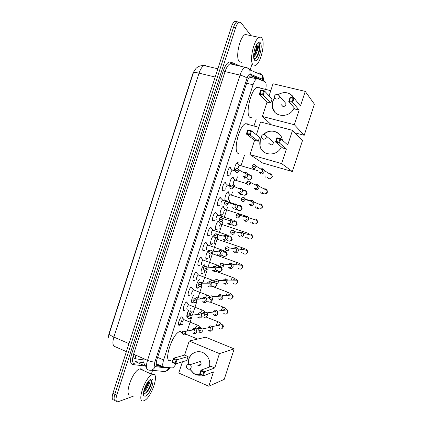 <?xml version="1.0" encoding="UTF-8"?>
<svg xmlns="http://www.w3.org/2000/svg" width="423" height="423" viewBox="0 0 423 423"><rect width="100%" height="100%" fill="white"/><g stroke="black" fill="none" stroke-linecap="round" stroke-linejoin="round"><path stroke-width="0.63" d="M229.245 175.275L227.796 176.063C226.183 175.534 228.082 168.074 230.012 167.402L230.62 167.386M224.317 190.297L222.921 191.069C221.25 190.641 223.201 183.101 225.163 182.429L225.734 182.403M219.394 205.303L218.046 206.054C216.322 205.726 218.326 198.112 220.32 197.441L220.859 197.398M214.482 220.288L213.176 221.018C211.394 220.801 213.462 213.097 215.487 212.425L215.989 212.378M209.57 235.251L208.317 235.971C206.477 235.86 208.602 228.066 210.659 227.394L211.125 227.336M204.669 250.199L203.463 250.902C201.565 250.897 203.749 243.008 205.842 242.342L206.265 242.279M199.767 265.131L198.614 265.813C196.653 265.924 198.905 257.935 201.025 257.269L201.411 257.2M194.881 280.042L193.771 280.708C191.746 280.93 194.072 272.835 196.224 272.174L196.568 272.105M189.996 294.931L188.933 295.587C186.844 295.926 189.245 287.719 191.423 287.058L191.725 286.995M185.121 309.8L184.1 310.445C181.948 310.905 184.428 302.577 186.633 301.922L187.69 303.465M180.251 324.658L179.273 325.282C177.057 325.863 179.616 317.419 181.853 316.769L182.884 318.313M234.591 170.649C234.458 167.122 235.4 164.394 237.398 162.464L238.017 162.464M229.964 185.787C228.917 184.227 230.942 177.734 232.655 177.152L233.242 177.137M227.13 199.746L225.544 200.788C223.815 200.412 225.903 192.502 227.923 191.82L228.473 191.788M222.324 214.392L220.785 215.413C218.998 215.143 221.144 207.148 223.196 206.472L223.709 206.429M217.528 229.017L216.031 230.022C214.186 229.863 216.391 221.774 218.474 221.102L218.95 221.049M212.737 243.627L211.283 244.616C209.39 244.568 211.611 236.468 213.726 235.722M207.952 258.22L206.54 259.188C204.795 259.262 206.456 252.23 208.581 250.606L208.576 250.606M203.172 272.793L201.803 273.744C200.142 273.908 201.459 267.616 203.542 265.501M198.398 287.349L197.07 288.285C195.759 286.99 196.251 284.356 198.551 280.391M193.454 302.091L192.343 302.81C191.016 301.779 191.434 299.262 193.597 295.27M187.569 317.324C186.3 316.425 186.665 314.03 188.663 310.133M265.75 89.205C266.469 85.023 266.204 82.506 264.957 81.665L257.686 78.726L256.676 78.821C255.355 79.593 254.149 81.581 253.06 84.774L163.611 359.984C162.358 364.24 162.464 366.619 163.923 367.116L172.341 367.962C173.499 367.487 174.747 366.08 176.079 363.738M195.542 68.896L192.899 73.47L109.24 332.922C108.568 335.085 108.42 336.803 108.801 338.088M251.214 77.531L249.559 76.875M187.22 331.029L191.55 317.736M192.396 315.13L196.774 301.689M197.589 299.188L201.998 285.641M202.791 283.204L207.222 269.599M208.01 267.177L212.446 253.546M213.24 251.114L217.676 237.493M218.485 235.014L222.905 221.435M223.735 218.876L227.595 207.027M229.187 202.136L229.938 199.836M231.487 195.066L232.502 191.957M234.279 186.501L234.717 185.158M236.272 180.383L237.414 176.867M241.057 165.679L244.452 155.252M254.112 125.589L256.253 119M114.231 399.973C112.063 400.142 111.63 397.895 112.93 393.242L114.85 394.151C113.544 398.81 113.972 401.052 116.129 400.877C113.972 401.052 113.544 398.81 114.85 394.151L233.528 27.262C234.532 24.291 235.701 22.445 237.033 21.737L238.773 22.091M205.721 65.502L204.15 65.56C201.464 65.242 197.885 66.723 197.969 66.866L196.203 68.203L194.004 71.196L193.359 72.846L109.25 333.689C109.367 334.614 110.911 335.74 113.877 337.073C112.301 342.609 112.666 345.781 114.966 346.601L126.387 351.629M112.93 393.242L231.418 26.829C232.428 23.857 233.596 22.017 234.934 21.314L236.684 21.668M133.605 396.065L118.033 401.787C115.886 401.966 115.468 399.724 116.774 395.061L235.637 27.701C236.647 24.724 237.811 22.879 239.138 22.165L240.973 22.646L251.056 35.685M251.844 64.613L250.093 69.991M152.571 370.337L151.36 374.069M116.774 395.061L114.85 394.151L233.528 27.262C234.532 24.291 235.701 22.445 237.033 21.737L234.934 21.314M186.786 316.023L188.743 310.017M261.086 80.1L260.319 79.244L251.785 75.775L250.749 75.86C249.401 76.626 248.185 78.604 247.101 81.782L157.123 358.868C155.876 363.124 156.002 365.504 157.504 366.011L162.86 366.651M250.929 75.786L258.807 79.18M160.946 365.81L156.584 365.276M152.502 374.588L152.513 374.588C160.121 371.732 151.503 398.202 144.021 400.703L143.72 400.803C135.989 403.796 145.221 376.227 152.502 374.588M131.135 394.913C123.141 397.726 132.293 370.389 139.839 368.914L139.854 368.909C141.06 368.592 141.938 368.983 142.482 370.088M143.423 393.549L144.539 393.808L147.516 391.455C150.551 387.045 151.905 383.333 151.566 380.319L150.255 379.558M145.496 396.161L144.158 396.065C141.742 394.712 145.528 383.423 149.509 380.108L151.027 379.135C156.061 377.142 150.382 394.617 145.496 396.161M149.943 379.748C150.498 380.028 150.197 381.43 149.044 383.941L148.78 380.848M143.783 390.926L145.211 389.477C147.643 386.04 148.769 383.238 148.589 381.06M143.598 391.867C146.009 390.27 147.828 387.627 149.044 383.941M143.788 390.905L144.317 390.286C146.575 387.262 148.002 384.206 148.605 381.123M146.268 392.787L147.209 391.724C149.874 388.071 151.36 384.65 151.667 381.472M144.01 390.038C145.998 387.389 147.363 384.597 148.098 381.668M143.291 394.315L143.614 394.225M144.417 393.829C148.637 391.397 152.835 380.568 150.821 379.574M261.789 38.059C265.623 42.512 260.727 63.498 255.497 65.385L253.076 64.893C249.004 61.261 253.8 39.35 259.177 37.388C260.214 36.901 261.086 37.124 261.789 38.059M241.845 62.334L239.402 61.779C235.093 58.115 239.709 36.367 245.287 34.469L247.904 35.019M254.593 60.23C252.388 58.12 254.26 46.747 257.422 43.299C258.569 41.999 259.521 41.808 260.272 42.734C263.222 46.049 258.527 62.43 255.159 60.653L254.593 60.23M255.159 60.653L254.022 58.586C255.027 59.003 256.111 58.258 257.274 56.354C258.961 53.272 259.87 49.972 260.002 46.445L259.199 43.4L258.744 42.998L258.908 43.58C259.135 45.356 258.532 47.894 257.099 51.199C257.686 48.19 257.596 46.081 256.84 44.864L256.534 44.589M253.626 56.143L254.72 54.683C256.782 50.459 257.433 47.175 256.682 44.833L256.512 44.621M253.652 56.925C255.032 56.021 256.179 54.112 257.099 51.199M253.943 55.788C255.873 52.145 256.814 48.555 256.766 45.012M256.756 57.142L257.062 56.656C258.876 53.346 259.859 49.94 260.002 46.445M253.626 55.561C255.513 51.913 256.428 48.354 256.364 44.886M254.984 58.649C258.606 55.947 260.97 43.865 258.744 42.998M199.92 365.007L199.18 364.954M170.728 360.528C162.749 363.627 171.944 333.752 179.653 331.621L180.182 331.473L182.26 332.415M188.214 364.309L188.753 359.079C190.826 351.984 199.698 349.271 205.271 354.136C209.078 357.609 210.458 361.919 209.411 367.064M214.768 367.936L204.679 371.727L203.32 375.878L213.472 371.912L208.782 386.236L224.206 379.383L234.199 348.896L219.463 353.596L214.768 367.936L211.199 366.413L200.967 370.13L204.679 371.727L203.712 372.166L202.739 375.127L203.32 375.878L199.619 374.265L200.967 370.13L201.105 371.04L200.137 374.001L199.619 374.265M201.411 375.048C198.752 375.55 196.224 375.064 193.829 373.583L189.721 369.142M219.463 353.596L189.203 341.012L184.618 355.087L188.071 356.557L186.797 360.465L175.667 363.865L172.092 362.31L173.414 358.239L184.618 355.087M182.429 361.797L178.765 373.044L208.782 386.236M234.199 348.896L205.641 337.216L189.203 341.012M202.739 375.127L200.137 374.001M203.712 372.166L201.105 371.04M172.092 362.31L172.568 362.03L173.515 359.122L173.414 358.239L176.994 359.783L188.071 356.557M173.515 359.122L176.026 360.206L176.994 359.783L175.667 363.865L175.08 363.119L176.026 360.206M172.568 362.03L175.08 363.119M201.38 375.032L195.437 374.339L193.935 373.541L189.827 369.099M198.276 365.631C201.2 365.541 201.845 364.129 200.211 361.406L199.746 361.136M188.325 364.277C188.076 358.091 190.604 353.993 195.902 351.989M198.863 365.789L198.53 365.176M239.117 153.729L238.096 153.438C232.946 151.281 239.069 126.006 245.382 123.733L247.709 123.891L248.253 124.499M281.348 146.881C277.324 156.711 262.138 156.156 260.066 146.295L260.288 139.664L261.451 137.11M263.677 134.355C269.789 128.201 280.972 131.299 282.263 139.664L282.347 140.15M287.73 144.957L280.814 138.786L279.434 143.016L286.408 149.002L281.639 163.585L292.335 171.521L302.498 140.515L292.51 130.347L287.73 144.957M278.889 142.123L276.134 141.372L275.51 141.948L276.891 137.729L280.814 138.786L279.878 139.098L278.889 142.123L279.434 143.016L275.51 141.948L282.638 147.965L286.408 149.002M292.51 130.347L260.568 121.977L256.391 134.789M281.639 163.585L249.94 154.58L254.604 140.272L258.247 141.277L259.542 137.295L251.511 130.897L250.157 135.053L246.371 134.028L247.719 129.882L251.511 130.897L250.575 131.204L247.915 130.485L247.719 129.882M249.94 154.58L262.524 162.966L292.335 171.521M279.878 139.098L277.123 138.358L276.134 141.372M276.891 137.729L277.123 138.358M254.604 140.272L246.371 134.028L246.953 133.451L247.915 130.485M258.247 141.277L250.157 135.053L249.607 134.17L250.575 131.204M246.953 133.451L249.607 134.17M270.334 144.941C272.38 145.063 273.39 144.074 273.364 141.991L271.323 140.288M263.852 134.334C267.109 131.527 270.736 130.58 274.728 131.49L279.043 133.827M264.042 152.148C262.101 150.678 260.801 148.748 260.145 146.353C259.373 143.223 259.817 140.187 261.477 137.258M281.977 105.935L282.115 105.607M259.484 87.693L259.733 87.995M251.489 117.758L249.845 117.33C245.102 114.395 250.897 89.586 256.951 87.323L270.768 90.654M294.17 107.78C290.226 118.266 273.93 117.747 272.391 107.299L272.766 101.383L274.701 97.676M278.255 94.424C284.864 91.141 290.099 92.362 293.959 98.078M300.467 106.041L294.107 98.115L292.721 102.361L299.135 110.102L294.35 124.732L304.216 135.275L314.405 104.174L305.258 91.389L300.467 106.041M292.187 101.441L289.406 100.759L288.761 101.388L290.141 97.158L294.107 98.115L293.176 98.406L292.187 101.441L292.721 102.361L288.761 101.388L295.333 109.155L299.135 110.102M305.258 91.389L273.015 83.759L269.07 95.868M294.35 124.732L262.36 116.468L267.035 102.117L270.715 103.032L272.015 99.04L264.518 90.945L263.159 95.112L259.336 94.176L260.69 90.02L264.518 90.945L263.587 91.225L260.901 90.575L260.69 90.02M294.958 132.838L304.216 135.275M262.36 116.468L271.386 124.811M293.176 98.406L290.395 97.729L289.406 100.759M290.141 97.158L290.395 97.729M267.035 102.117L259.336 94.176L259.934 93.552L260.901 90.575M270.715 103.032L263.159 95.112L262.614 94.207L263.587 91.225M259.934 93.552L262.614 94.207M282.85 106.422L281.337 104.745L282.908 106.437C284.896 106.533 285.922 105.57 285.985 103.561L279.418 96.032L279.323 97.211C278.709 98.628 277.673 99.236 276.224 99.035L274.596 97.285L274.606 95.905M278.366 94.482C281.237 92.774 284.219 92.262 287.312 92.938C289.575 93.504 291.436 94.667 292.896 96.433M275.167 112.544L272.465 107.379C271.852 103.968 272.613 100.774 274.749 97.792M186.818 316.383L187.468 316.557M189.118 314.77L190.519 310.868M208.729 330.585L209.464 331.045C210.955 331.473 212.029 330.95 212.679 329.464L212.05 326.609L211.125 325.969L209.85 325.826L207.92 327.55M208.671 330.553C209.75 330.86 210.527 330.479 210.998 329.406L210.543 327.328L208.951 326.768L209.85 325.826M192.127 311.502C191.275 312.121 190.673 313.284 190.324 314.998M191.571 301.879L192.095 302.085M197.229 297.02L196.854 296.962L195.521 298.807M213.546 314.68L214.567 315.415C216.068 315.833 217.142 315.299 217.787 313.813L217.3 311.127L216.227 310.334L215.281 310.17L212.97 312.095M213.795 314.855C214.879 315.156 215.661 314.765 216.132 313.686L215.772 311.735L214.313 311.048L215.281 310.17M196.325 287.354L196.901 287.555M218.527 298.892L219.674 299.77C221.181 300.171 222.26 299.627 222.91 298.136L222.535 295.614L220.7 294.535C219.468 294.503 218.606 295.09 218.12 296.29M218.929 299.135C220.018 299.426 220.795 299.029 221.271 297.951L220.991 296.116L219.669 295.339L220.7 294.535M201.734 282.374L201.078 282.813M199.788 286.434L200.195 287.106M201.089 272.819L201.708 273.004M223.534 283.087L224.793 284.103C226.3 284.489 227.384 283.933 228.034 282.442L227.754 280.074L226.109 278.91C224.84 278.736 223.904 279.249 223.307 280.444M224.063 283.399C225.158 283.68 225.94 283.278 226.416 282.194L226.21 280.47L225.02 279.629L226.109 278.91M204.811 270.197C204.42 271.603 204.462 272.386 204.938 272.539M205.858 258.273L206.524 258.437M228.568 267.273L229.916 268.415C231.429 268.785 232.513 268.224 233.168 266.728L232.967 264.507L231.503 263.286C230.234 262.979 229.24 263.402 228.526 264.555M229.208 267.637C230.308 267.907 231.095 267.5 231.566 266.416L231.418 264.798L230.361 263.92L231.503 263.286M210.279 254.012C209.258 256.026 209.057 257.343 209.681 257.956M210.633 243.706L211.331 243.854L211.109 244.557M213.922 236.325L213.282 236.018M216.058 238.635L215.751 238.646C214.265 240.375 213.827 241.951 214.435 243.357M233.618 251.452L235.045 252.705C236.563 253.065 237.652 252.494 238.308 250.992L238.17 248.904L236.711 247.598C235.526 247.27 234.548 247.619 233.782 248.634M234.358 251.859C235.463 252.119 236.251 251.706 236.727 250.617L236.621 249.099L235.569 248.153M215.413 229.129L216.111 229.271M218.712 221.864L217.998 221.414M220.954 224.174L220.494 224.016C219.035 225.723 218.601 227.299 219.193 228.743M238.688 235.616L240.179 236.975C241.707 237.319 242.797 236.743 243.452 235.241L243.368 233.274L242.215 232.021L239.08 232.698M239.518 236.06C240.624 236.309 241.417 235.891 241.893 234.802L241.829 233.369L240.729 232.354M220.198 214.535L220.896 214.673M223.418 207.191L222.72 206.794M225.702 209.522L225.242 209.374C223.809 211.056 223.381 212.632 223.957 214.107M243.775 219.775L245.319 221.229C246.852 221.557 247.947 220.97 248.602 219.463L248.56 217.612L247.545 216.37L246.99 216.111L244.42 216.745M244.684 220.246C245.795 220.483 246.588 220.055 247.064 218.961L247.032 217.612L245.895 216.528M224.994 199.926L225.686 200.058M228.129 192.502L227.447 192.153M230.456 194.855L229.996 194.707C228.589 196.367 228.171 197.948 228.727 199.455L228.764 199.466M248.877 203.923L250.469 205.462C252.008 205.774 253.107 205.176 253.763 203.669L253.758 201.924L252.859 200.692L252.145 200.333L249.787 200.788M249.85 204.404C250.966 204.632 251.764 204.198 252.24 203.103L252.235 201.829L251.585 200.946L249.75 200.777M229.789 185.3L230.334 185.48M232.84 177.792L232.179 177.491M235.209 180.166L234.754 180.029C233.38 181.663 232.962 183.249 233.507 184.788L233.581 184.809M253.996 188.055L255.624 189.673C257.168 189.975 258.268 189.367 258.929 187.854L258.95 186.199L258.157 184.999L257.3 184.539L255.185 184.84M255.032 188.542C256.148 188.758 256.946 188.32 257.427 187.225L257.443 186.02L256.867 185.152L255.164 184.83M237.557 163.066L236.922 162.807M239.973 165.462L239.518 165.324C238.741 165.932 238.228 167.101 237.99 168.83M259.125 172.177L260.785 173.864C262.334 174.149 263.439 173.536 264.1 172.018L264.148 170.453L263.444 169.279L262.466 168.724L260.6 168.899M261.43 168.936L260.589 168.893M260.214 172.663C261.34 172.87 262.138 172.425 262.62 171.326L262.651 170.183L262.144 169.337L263.444 169.279M178.554 324.785L179.347 324.605C181.197 322.738 182.154 320.417 182.228 317.641M182.207 317.53L181.753 316.811M184.222 319.709L183.804 319.614C182.08 321.559 181.594 323.156 182.345 324.415M193.115 333.123L193.634 333.409C195.098 333.837 196.15 333.319 196.79 331.849L196.055 328.883L195.273 328.38L194.03 328.237L192.074 330.109M192.777 332.933C193.84 333.239 194.601 332.864 195.066 331.796L194.527 329.644L193.062 329.179L194.03 328.237M187.008 302.688L186.538 301.969M189.023 304.819L188.616 304.745C186.924 306.659 186.448 308.261 187.183 309.546M187.542 316.155L188.172 318.207C189.441 319.138 190.45 318.889 191.201 317.467L190.747 315.346L199.704 314.178L200.142 316.224C199.677 317.287 198.91 317.673 197.848 317.372L198.683 317.922C200.153 318.334 201.211 317.805 201.85 316.335L201.248 313.522L200.322 312.883L199.355 312.724L197.15 314.511M199.704 314.178L198.334 313.602L199.355 312.724M183.413 309.943L183.693 309.98M188.283 295.085L188.632 295.111M191.809 287.825L191.328 287.101M193.829 289.908L193.438 289.861C191.778 291.738 191.307 293.34 192.026 294.662M202.728 301.689L203.738 302.413C205.213 302.815 206.271 302.276 206.916 300.801L206.435 298.141L204.684 297.216C203.542 297.21 202.733 297.766 202.247 298.871M202.924 301.795C203.992 302.085 204.758 301.694 205.224 300.626L204.875 298.691L203.611 298.03L204.684 297.216M193.158 280.211L193.554 280.227M196.61 272.883L196.124 272.216M198.636 274.982L198.26 274.95C196.637 276.801 196.177 278.403 196.875 279.762M207.672 286.033L208.798 286.884C210.279 287.27 211.341 286.725 211.986 285.245L211.606 282.738L210.009 281.718C208.83 281.596 207.952 282.083 207.37 283.193M208.005 286.202C209.078 286.477 209.85 286.08 210.316 285.012L210.041 283.183L208.888 282.453L210.009 281.718M198.038 265.327L198.482 265.321M201.406 257.924L200.93 257.311M203.452 260.039L203.093 260.023C201.501 261.848 201.047 263.45 201.729 264.84M212.642 270.366L213.864 271.339C215.349 271.709 216.417 271.154 217.062 269.673L216.772 267.304L215.328 266.22C214.133 265.982 213.203 266.4 212.526 267.473M213.092 270.583C214.17 270.852 214.942 270.45 215.413 269.372L215.196 267.653L214.154 266.871L215.328 266.22M202.924 250.421L203.415 250.395M206.213 242.945L205.742 242.39M208.269 245.081L207.931 245.081C206.371 246.873 205.927 248.481 206.588 249.903M217.628 254.683L218.94 255.772C220.431 256.127 221.499 255.566 222.144 254.08L221.927 251.844L220.589 250.707C219.426 250.379 218.464 250.723 217.713 251.727M218.189 254.947C219.273 255.206 220.045 254.794 220.515 253.721L220.357 252.092L219.384 251.273M207.815 235.5L208.317 235.468M211.019 227.949L210.559 227.442M213.092 230.101L212.78 230.112C211.251 231.878 210.807 233.491 211.452 234.945M222.635 238.99L224.016 240.185C225.517 240.528 226.591 239.952 227.236 238.466L227.082 236.357L225.914 235.209L222.932 235.96M223.291 239.291C224.375 239.54 225.152 239.122 225.623 238.043L225.507 236.51L224.486 235.611M212.711 220.568L213.213 220.531M215.83 212.933L215.381 212.478M218.125 215.291L217.628 215.127C216.137 216.867 215.698 218.48 216.322 219.971M227.659 223.286L229.102 224.576C230.609 224.904 231.682 224.322 232.333 222.831L232.227 220.838L231.18 219.69L228.182 220.172M228.399 223.614C229.488 223.852 230.271 223.429 230.741 222.35L230.662 220.896L229.599 219.934M217.618 205.615L218.109 205.578M220.642 197.895L220.214 197.493M222.984 200.28L222.487 200.127C221.023 201.84 220.595 203.452 221.203 204.975M232.698 207.571L234.194 208.951C235.706 209.263 236.785 208.676 237.435 207.18L237.372 205.292L236.441 204.145L235.849 203.87L233.464 204.378M233.512 207.915C234.606 208.142 235.389 207.714 235.86 206.63L235.817 205.255L235.14 204.436L233.374 204.341M222.524 190.646L223.016 190.604M225.459 182.842L225.052 182.487M227.849 185.253L227.357 185.1C225.919 186.786 225.496 188.409 226.083 189.964L226.146 189.985M237.752 191.846L239.296 193.3C240.809 193.602 241.893 193.004 242.543 191.508L242.516 189.716L241.686 188.589L240.951 188.214L238.773 188.579M238.635 192.201C239.735 192.417 240.518 191.984 240.988 190.895L240.973 189.594L240.37 188.78L238.699 188.542M227.437 175.667L227.923 175.619M230.281 167.772L230.017 167.508M232.719 170.199L232.227 170.057C230.826 171.722 230.408 173.345 230.974 174.937L231.08 174.969M242.818 176.105L244.399 177.639C245.922 177.924 247.006 177.316 247.661 175.815L247.667 174.112L246.921 173.007L246.059 172.542L244.103 172.78M244.965 172.769L244.039 172.748M243.759 176.465C244.864 176.671 245.652 176.232 246.123 175.143L246.128 173.906L245.589 173.107L246.921 173.007M146.421 365.62L145.671 365.335C144.016 364.97 143.519 362.812 144.185 358.868M156.267 363.748L163.389 366.884M157.61 357.372L163.611 359.984M246.635 83.231L253.06 84.774M133.261 355.246C133.499 357.403 134.265 358.588 135.561 358.794L144.005 359.952M193.359 72.846C193.951 72.312 195.844 72.412 199.037 73.153L113.877 337.073L128.973 343.629M217.85 68.785L204.15 65.56C202.152 66.496 200.449 69.028 199.037 73.153L215.18 77.044M231.418 26.829L235.637 27.701M135.561 358.794L135.757 355.161M263.376 81.026L262.598 79.238L250.199 74.141C249.121 73.946 248.074 75.283 247.048 78.155L154.94 361.839C154.109 364.689 154.199 366.281 155.215 366.619L168.603 368.174L169.57 367.783M259.003 72.613L262.218 75.188L262.598 79.238M145.147 365.99L132.685 364.573C130.194 363.801 129.866 360.216 131.712 353.818L223.291 70.831C225.607 64.391 228.066 61.451 230.662 62.012L240.555 66.242M155.215 366.619C153.607 369.797 151.265 370.886 148.172 369.898C146.072 369.253 145.856 366.069 147.521 360.338L133.578 354.199C131.939 359.883 132.219 363.066 134.419 363.759L132.685 364.573M168.603 368.174C167.09 371.177 164.859 372.214 161.914 371.272L151.196 370.199M259.569 73.042L260.235 74.337M233.856 64.698L231.587 63.741L230.038 63.815C228.15 64.809 226.49 67.4 225.062 71.593L133.578 354.199L131.712 353.818M154.94 361.839C153.152 362.12 150.683 361.617 147.521 360.338L240.037 75.125L225.062 71.593L223.291 70.831M247.048 78.155C245.705 77.007 243.368 75.997 240.037 75.125C241.475 70.895 243.109 68.272 244.933 67.252L246.419 67.151L249.787 69.864L250.199 74.141M190.197 308.816L190.318 308.457M192.158 302.799L192.402 302.043M194.913 294.329L195.045 293.927M196.885 288.264L197.15 287.45M199.635 279.82L199.778 279.381M201.623 273.713L201.877 272.935M204.362 265.295L204.515 264.819M206.366 259.14L206.604 258.405M209.152 250.569L209.258 250.236M215.862 229.953L216.079 229.287M218.575 221.62L218.765 221.028M220.621 215.328L220.827 214.704M223.307 207.074L223.529 206.398M230.662 62.012L230.789 63.127L231.36 63.662M146.4 366.551L135.281 361.607L143.926 362.696M156.944 365.763L157.504 366.011M251.468 75.701L251.785 75.775M258.294 78.768L260.319 79.244M187.431 364.748L189.678 364.399L190.16 364.679C191.085 365.477 191.397 366.477 191.085 367.677C190.487 369.041 189.509 369.512 188.15 369.078M263.635 134.366L264.687 134.398L266.279 136.084L266.21 137.406C265.596 138.818 264.571 139.405 263.132 139.172L261.551 137.517L261.525 136.037M277.176 94.186L277.784 94.25L279.418 96.032C277.874 93.673 276.272 93.62 274.617 95.873M198.683 329.803L199.323 331.886C200.608 332.827 201.628 332.578 202.384 331.151L201.914 328.994L199.46 328.777M202.384 331.151L199.883 330.569L198.694 329.776C199.217 328.444 200.291 328.179 201.914 328.994L210.543 327.328M218.437 321.914L218.035 321.744L216.465 324.415L216.206 325.816M218.913 328.343C220.573 329.517 221.879 329.2 222.842 327.391L222.234 324.663C220.647 323.452 219.341 323.706 218.316 325.414M203.992 313.522L204.521 315.495C205.821 316.557 206.884 316.341 207.698 314.849L207.333 312.819C206.561 312.015 205.721 311.899 204.806 312.475M207.698 314.849L205.208 314.236L204.002 313.496C204.547 312.111 205.657 311.888 207.333 312.819L215.772 311.735M223.249 307.14L222.842 306.976L221.076 310.646M223.656 313.263C225.332 314.601 226.691 314.321 227.733 312.428L227.257 309.863C225.723 308.526 224.386 308.695 223.244 310.371M209.311 297.216L209.745 299.087C211.051 300.261 212.145 300.076 213.028 298.527L212.743 296.618C211.992 295.74 211.135 295.582 210.162 296.148M213.028 298.527L209.316 297.195C209.924 295.74 211.066 295.55 212.743 296.618L220.991 296.116M228.06 292.351L227.653 292.187L225.988 295.413M228.42 298.167C230.107 299.653 231.508 299.415 232.629 297.448L232.264 295.037C230.815 293.599 229.456 293.678 228.203 295.28M214.63 280.888L214.984 282.659C216.29 283.944 217.417 283.78 218.358 282.178L218.146 280.391C217.427 279.444 216.555 279.249 215.534 279.793M218.358 282.178L214.635 280.867C215.27 279.37 216.444 279.206 218.146 280.391L226.21 280.47M232.883 277.541L232.47 277.382L230.947 280.111M233.21 283.066C234.892 284.69 236.335 284.483 237.536 282.448L237.261 280.185C235.918 278.678 234.559 278.662 233.2 280.137M223.698 265.813L219.965 264.523L220.251 266.22C221.546 267.6 222.694 267.463 223.698 265.813L223.545 264.132C222.858 263.132 221.985 262.894 220.922 263.423M237.71 262.709L237.292 262.556L235.955 264.766M238.027 267.955C239.698 269.7 241.168 269.53 242.448 267.431L242.247 265.311C241.025 263.756 239.693 263.64 238.239 264.962M229.044 249.422L225.306 248.158L225.528 249.766C226.818 251.23 227.986 251.119 229.044 249.422L228.938 247.846C228.293 246.805 227.421 246.53 226.321 247.021M242.543 247.857L242.125 247.709L241.004 249.374M242.86 252.832C244.515 254.694 246.017 254.551 247.36 252.399L247.228 250.4C246.144 248.84 244.843 248.624 243.325 249.755M234.395 233.01L230.646 231.767L230.826 233.295C232.1 234.844 233.29 234.749 234.395 233.01L234.331 231.529C233.729 230.456 232.867 230.144 231.735 230.598M247.381 232.988L249.226 233.961M247.709 237.7C249.348 239.667 250.871 239.545 252.282 237.345L252.198 235.468C251.257 233.924 250.009 233.612 248.46 234.538M245.335 237.155L245.61 237.636M239.756 216.576L235.997 215.355L236.14 216.814C237.393 218.432 238.598 218.353 239.756 216.576L239.725 215.18C239.169 214.091 238.318 213.747 237.166 214.154M252.573 222.561C254.191 224.618 255.735 224.518 257.21 222.271L257.168 220.505C256.364 219.003 255.185 218.606 253.636 219.315M251.807 217.961L251.273 218.522M245.123 200.121L241.353 198.926L241.464 200.317C242.702 201.993 243.923 201.93 245.123 200.121L245.118 198.805C244.61 197.705 243.775 197.33 242.617 197.689M257.459 207.413C259.05 209.549 260.61 209.475 262.149 207.185L262.138 205.515C261.462 204.076 260.362 203.606 258.85 204.103M255.704 202.754L256.56 203.119M255.117 206.461L255.339 207.867M250.501 183.645L246.72 182.472L246.799 183.804C248.021 185.538 249.253 185.486 250.501 183.645L250.516 182.398C250.056 181.298 249.242 180.896 248.084 181.197M262.35 192.259C263.92 194.464 265.496 194.406 267.087 192.074L267.109 190.493C266.543 189.134 265.538 188.605 264.095 188.907M260.071 191.111L260.208 192.957M255.883 167.148L252.092 165.99L252.15 167.275C253.351 169.057 254.593 169.015 255.883 167.148L255.915 165.964C255.503 164.875 254.72 164.447 253.567 164.684M267.257 177.089C268.801 179.357 270.392 179.315 272.037 176.946L272.074 175.45C271.614 174.176 270.704 173.604 269.351 173.731M265.052 175.757L265.089 178.03M182.292 332.288L183.032 334.44C184.28 335.254 185.253 334.979 185.94 333.615L185.385 331.378L183.101 331.235M185.94 333.615L183.434 333.044L182.302 332.256C182.72 331.013 183.746 330.717 185.385 331.378L194.527 329.644M197.731 325.245L197.277 325.049L195.606 327.777M198.07 331.912L200.296 332.43M201.813 328.893L201.152 327.925C199.677 326.879 198.44 327.111 197.43 328.623M191.201 317.467L188.7 316.864L187.553 316.129C188.008 314.828 189.076 314.564 190.747 315.346L188.388 315.087M202.601 310.244L202.141 310.054L200.513 312.724M202.871 316.61C204.335 317.742 205.604 317.546 206.678 316.023M205.25 312.227C204.05 311.899 203.109 312.28 202.421 313.374M196.462 301.292L192.809 299.976L193.332 301.959C194.612 302.995 195.659 302.778 196.462 301.292L196.103 299.288L193.686 298.913M207.476 295.228L207.011 295.043L205.499 297.417M207.688 301.292C209.374 302.641 210.744 302.35 211.801 300.42L211.928 299.738M209.433 296.909L207.439 298.078M198.064 283.822L198.509 285.689C199.793 286.831 200.872 286.635 201.739 285.097L201.454 283.204C200.751 282.374 199.931 282.215 199 282.717M201.739 285.097L198.07 283.801C198.593 282.395 199.719 282.199 201.454 283.204L210.041 283.183M212.357 280.19L211.886 280.005L210.58 281.892M212.536 285.964C214.228 287.444 215.64 287.191 216.766 285.192L216.788 283.526M214.572 281.707L212.494 282.733M203.336 267.622L203.706 269.403C204.991 270.646 206.096 270.471 207.016 268.885L206.799 267.098C206.123 266.215 205.298 266.014 204.32 266.495M207.016 268.885L203.341 267.606C203.881 266.162 205.033 265.993 206.799 267.098L215.196 267.653M217.248 265.131L216.772 264.951L215.693 266.353M217.401 270.62C219.093 272.227 220.542 272.005 221.742 269.943L221.456 267.622C220.251 266.215 218.955 266.13 217.581 267.357M212.304 252.647L208.618 251.394L208.92 253.102C210.199 254.429 211.326 254.281 212.304 252.647L212.14 250.961C211.495 250.035 210.67 249.797 209.66 250.252M222.138 250.056L221.663 249.882L220.838 250.813M222.287 255.265C223.973 256.988 225.448 256.793 226.723 254.672L226.506 252.483C225.411 251.051 224.148 250.871 222.71 251.955M213.398 236.002L214.149 236.78C215.418 238.197 216.571 238.064 217.596 236.388L217.48 234.797C216.872 233.834 216.047 233.565 215.011 233.988M217.596 236.388L213.901 235.156L214.149 236.785M227.035 234.955L212.78 230.112M227.193 239.899C228.864 241.729 230.371 241.559 231.709 239.386L231.555 237.319C230.577 235.881 229.356 235.616 227.881 236.526M222.895 220.113L219.193 218.897L219.394 220.457C220.653 221.938 221.821 221.826 222.895 220.113L222.821 218.606C222.249 217.618 221.435 217.316 220.372 217.697M232.116 224.518C233.771 226.453 235.299 226.305 236.7 224.079L236.6 222.123C235.415 220.42 234.03 220.267 232.454 221.663M231.73 219.637L217.628 215.127M228.203 203.812L224.491 202.617L224.655 204.108C225.898 205.657 227.082 205.562 228.203 203.812L228.156 202.384C227.632 201.38 226.834 201.047 225.755 201.385M237.054 209.131C238.688 211.151 240.238 211.024 241.702 208.751L241.639 206.9C240.56 205.187 239.207 204.959 237.573 206.223M234.791 209.062L235.056 209.427M233.517 187.489L229.795 186.316L229.927 187.749C231.154 189.356 232.354 189.271 233.517 187.489L233.496 186.136C233.02 185.126 232.238 184.766 231.154 185.052M242.004 193.734C243.616 195.833 245.187 195.722 246.704 193.406L246.683 191.656C245.689 189.927 244.357 189.641 242.675 190.799M239.682 193.39L239.994 194.284M238.836 171.146L235.103 169.993L235.209 171.373C236.425 173.033 237.631 172.959 238.836 171.146L238.842 169.861C238.403 168.856 237.647 168.465 236.573 168.703M246.963 178.326C248.56 180.494 250.146 180.399 251.717 178.041L251.722 176.38C250.797 174.636 249.475 174.308 247.762 175.397M244.663 177.697L244.933 179.125M249.38 77.097L256.676 78.821M187.516 317.139L186.971 316.922M192.592 302.752L191.725 302.413M197.361 288.222L196.489 287.894M202.136 273.681L201.258 273.358M206.916 259.125L206.033 258.807M211.696 244.552L210.818 244.245M216.486 229.964L215.603 229.668M221.277 215.365L220.394 215.074M226.072 200.745L225.195 200.465M179.452 325.234L178.596 324.885M184.328 310.387L183.46 310.043M189.203 295.524L188.325 295.185M194.083 280.639L193.205 280.312M198.969 265.744L198.086 265.422M203.86 250.834L202.971 250.522M208.756 235.907L207.867 235.6M213.657 220.965L212.764 220.669M218.559 206.006L217.671 205.721M223.471 191.032L222.583 190.757M228.383 176.042L227.5 175.778M167.392 370.5L170.268 367.867M263.83 81.211L263.021 76.505L262.218 75.188L249.787 69.864C248.602 68.352 246.984 67.484 244.933 67.252L230.038 63.815L230.789 63.127L235.278 65.026M239.138 22.165L237.033 21.737M220.922 215.434L221.197 214.588M223.561 207.339L223.836 206.487M225.681 200.819L225.961 199.957M228.325 192.698L228.594 191.862M233.094 178.046L233.364 177.216M237.869 163.373L238.133 162.548M152.513 374.588L139.854 368.909M143.423 393.596L144.158 396.065M145.211 389.477L144.317 390.286M147.516 391.455L147.209 391.724M259.177 37.388L245.287 34.469M254.72 54.683L253.996 55.73M257.274 56.354L257.062 56.656M197.673 339.056L185.697 334.117M182.218 332.679L179.653 331.621M200.053 364.954L199.667 364.785M200.211 361.406L190.16 364.679C188.531 363.954 187.336 364.367 186.575 365.927C186.273 367.143 186.659 368.116 187.722 368.84M201.105 364.298L197.864 365.398M258.828 127.307L245.382 123.733M273.364 141.991L266.279 136.084C264.682 133.858 263.095 133.832 261.53 136.016M270.889 145.02L268.811 143.349M187.468 316.541L186.802 316.272M222.223 328.396L223.312 327.016C223.508 326.033 223.148 325.25 222.234 324.663L212.05 326.609M218.469 325.382L220.69 323.389C220.224 322.913 221.668 323.415 218.035 321.744L205.885 316.938M227.066 313.491L228.187 312.1L227.257 309.863L217.3 311.127M223.386 310.355L225.411 308.504C225.152 308.23 226.331 308.526 222.842 306.976L210.12 302.075M196.854 296.962L201.871 298.897M231.899 298.569L233.073 297.168C233.337 296.682 233.068 295.968 232.264 295.037L222.535 295.614M228.341 295.27L230.149 293.62C230.831 293.694 230.001 293.218 227.653 292.187L211.5 286.133M201.57 282.411L203.68 283.199M236.727 283.637L237.959 282.215C238.218 281.877 237.985 281.2 237.261 280.185L227.754 280.074M233.332 280.142L234.897 278.72C235.537 278.768 234.728 278.318 232.47 277.382L215.677 271.259M205.002 266.247L204.7 265.919M241.549 268.695L242.855 267.246C243.098 267.019 242.897 266.368 242.247 265.311L232.967 264.507M239.661 263.815C240.222 263.809 239.434 263.392 237.292 262.556L211.759 253.514M219.965 264.523C220.605 262.99 221.8 262.857 223.545 264.132L231.418 264.798M246.35 253.747L247.756 252.256L247.228 250.4L238.17 248.904M244.441 248.898C244.949 248.861 244.177 248.47 242.125 247.709L215.751 238.646M225.306 248.158C226.062 246.556 227.273 246.456 228.938 247.846L236.621 249.099M215.904 238.604L214.889 237.552M243.066 253.166L241.47 252.626M235.685 248.201L236.869 247.656M251.13 238.789L252.663 237.25L252.198 235.468L243.368 233.274M248.555 234.564L248.962 234.226M230.646 231.767C230.81 231.407 231.593 229.203 234.331 231.529L241.829 233.369M220.642 223.979L218.115 221.398M220.494 224.016L246.963 232.846M248.127 238.334L245.832 237.594M240.994 232.465L242.215 232.021M255.873 223.825C257.168 223.254 257.734 222.72 257.575 222.223L257.168 220.505L248.56 217.612M235.997 215.355C236.817 213.657 238.059 213.599 239.725 215.18L247.032 217.612M225.385 209.332L222.836 206.773M225.242 209.374L245.821 216.026M253.234 223.487L250.707 222.725M246.297 216.713L247.545 216.37M260.552 208.851L262.493 207.175L262.138 205.515L253.758 201.924M241.359 198.921C242.21 197.181 243.463 197.144 245.118 198.805L252.235 201.829M230.138 194.67L227.563 192.132M229.996 194.707L241.649 198.355M245.229 199.476L249.686 200.872M258.421 208.624L255.592 207.836M251.585 200.946L252.859 200.692M265.089 193.866C266.183 193.898 266.961 193.316 267.421 192.111L267.109 190.493L258.95 186.199M246.725 182.461C247.439 180.743 248.703 180.721 250.516 182.398L257.443 186.02M234.897 179.987L232.296 177.47M234.754 180.029L246.746 183.656M263.772 193.755L260.478 192.936M256.867 185.152L258.157 184.999M272.354 177.026L272.074 175.45L264.148 170.453M252.097 165.98C252.991 164.177 254.265 164.172 255.915 165.964L262.651 170.183M239.661 165.287L237.039 162.786M239.518 165.324L257.713 170.649M179.04 324.769L178.485 324.541M183.968 319.582L181.641 316.869M182.08 324.341L179.347 324.605M201.152 327.925L196.055 328.883M183.804 319.614L197.277 325.049C200.941 326.789 199.376 326.223 199.868 326.709L197.61 328.592M188.78 304.713L186.427 302.027M207.302 315.558L206.17 316.705M204.15 313.152L201.248 313.522M188.616 304.745L202.141 310.054C205.583 311.629 204.372 311.323 204.637 311.598L202.596 313.348M212.383 299.468L212.335 300.097L211.072 301.551M209.237 297.956L206.435 298.141M192.809 299.976C193.285 298.627 194.379 298.395 196.103 299.288L204.875 298.691M193.597 289.824L191.217 287.164M193.438 289.861L207.011 295.043C209.306 296.084 210.115 296.565 209.427 296.481L207.608 298.067M217.285 284.922L215.968 286.387M215.037 282.733L211.606 282.738M198.424 274.913L196.018 272.28M198.26 274.95L211.886 280.005C214.07 280.946 214.852 281.395 214.234 281.353L212.653 282.733M216.772 267.304L221.456 267.622L222.244 269.726L220.848 271.212M203.257 259.986L200.819 257.374M203.093 260.023L216.772 264.951C218.834 265.781 219.595 266.204 219.056 266.22L217.734 267.368M221.927 251.844L226.506 252.483L227.204 254.514L225.718 256.031M222.329 255.328L222.059 255.233M208.618 251.394C209.189 249.903 210.363 249.76 212.14 250.961L220.357 252.092M208.095 245.039L205.631 242.453M207.931 245.081L221.663 249.882C223.645 250.638 224.386 251.035 223.889 251.072M219.415 251.283L220.626 250.723M227.082 236.357L231.555 237.319L232.174 239.275C232.285 239.735 231.751 240.259 230.572 240.835M213.901 235.156C214.498 233.618 215.693 233.501 217.48 234.797L225.507 236.51M212.938 230.075L210.453 227.505M228.732 235.907L226.559 234.786M224.666 235.685L225.914 235.209M232.227 220.838L236.6 222.123L237.15 224.021C237.308 224.55 236.721 225.089 235.389 225.633M219.193 218.897C219.881 217.279 221.092 217.184 222.821 218.606L230.662 220.896M217.787 215.085L215.275 212.542M229.906 220.066L231.18 219.69M237.372 205.292L241.639 206.9L242.13 208.751C241.697 209.856 241.036 210.416 240.153 210.421M237.811 210.109L235.336 209.396M224.491 202.612C225.142 200.988 226.363 200.909 228.156 202.384L235.817 205.255M222.646 200.084L220.108 197.557M222.487 200.127L226.115 201.274M227.791 201.808L234.326 203.886M235.14 204.436L236.441 204.145M242.516 189.716L246.683 191.656L247.122 193.454C246.641 194.665 245.869 195.241 244.806 195.199M243.156 195.019L240.285 194.263M229.795 186.31C230.477 184.65 231.709 184.592 233.496 186.136L240.973 189.594M227.511 185.057L224.946 182.551M227.357 185.1L229.98 185.909M240.37 188.78L241.686 188.589M252.113 178.141L251.722 176.38L247.667 174.112M235.109 169.983C235.738 168.306 236.986 168.264 238.842 169.861L246.128 173.906M232.38 170.014L229.795 167.524M232.227 170.057L235.056 170.897"/></g></svg>
